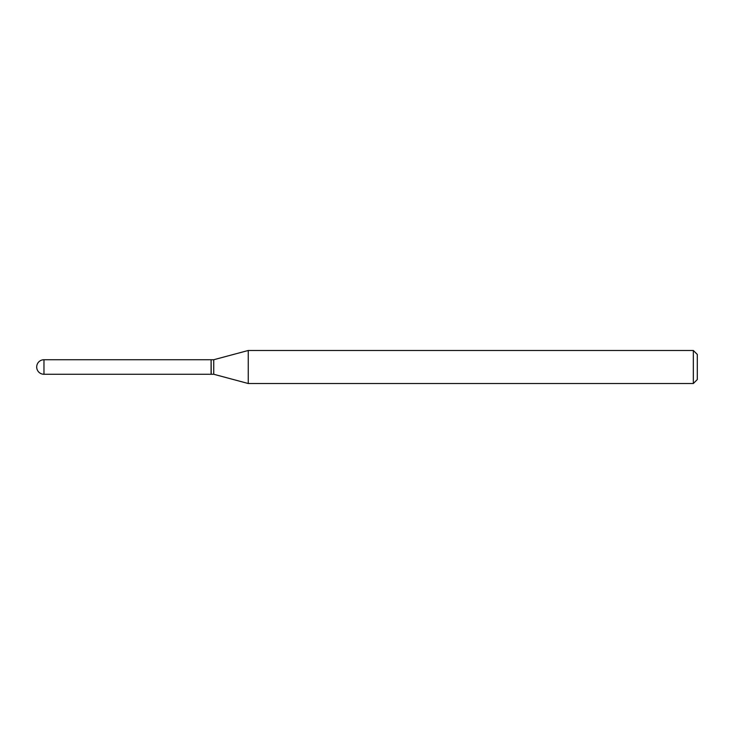 <?xml version="1.0" encoding="UTF-8"?>
<svg xmlns="http://www.w3.org/2000/svg" width="734" height="734" viewBox="0 0 734 734"><rect width="100%" height="100%" fill="white"/><g stroke="black" fill="none" stroke-linecap="round" stroke-linejoin="round"><path stroke-width="1.1" d="M43.967 359.733L211.098 359.733L211.098 374.267L43.967 374.267A7.267 7.267 0 0 1 36.7 367A7.267 7.267 0 0 1 43.967 359.733L43.967 374.267M211.098 359.862L211.227 374.267L213.741 374.267L248.257 383.515L693.336 383.515L693.336 350.485L697.3 354.449L697.3 379.551L693.336 383.515M211.227 359.733L213.741 359.733L213.741 374.267M213.741 359.733L248.257 350.485L248.257 383.515M248.257 350.485L693.336 350.485"/></g></svg>
